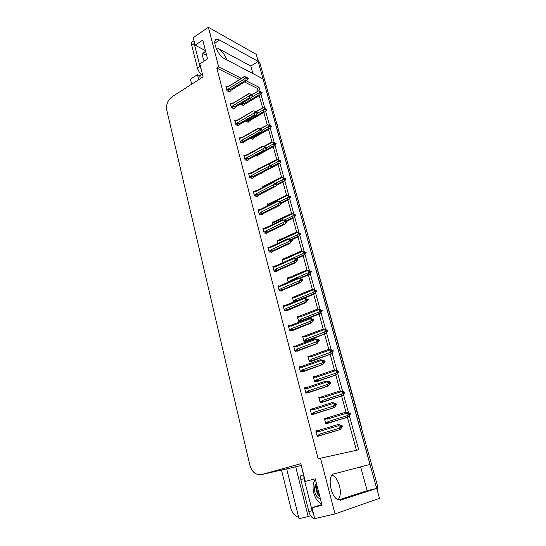 <?xml version="1.0" encoding="UTF-8"?>
<svg xmlns="http://www.w3.org/2000/svg" width="546" height="546" viewBox="0 0 546 546"><rect width="100%" height="100%" fill="white"/><g stroke="black" fill="none" stroke-linecap="round" stroke-linejoin="round"><path stroke-width="0.82" d="M332.111 475.061L332.425 475.184C335.537 476.774 337.899 480.337 339.503 485.872C340.991 492.287 340.486 496.921 337.994 499.767L340.834 500.047L376.74 488.39L379.497 498.321L335.026 513.943L320.522 458.21L358.695 449.767L349.365 415.834M241.325 78.331L218.666 66.871L208.367 27.3L256.251 54.354L258.217 61.432L219.553 40.029L217.24 39.298C211.159 38.623 217.376 55.337 224.454 58.62L263.07 78.911L370.086 464.414L333.934 473.887C327.034 474.856 330.364 496.846 338.008 499.774M370.086 464.414L360.647 466.891L367.178 490.711L376.74 488.39M252.9 73.567L250.839 66.046L258.217 61.432M303.296 474.235L301.317 465.513M286.691 468.857L299.01 518.7L308.169 516.564L295.7 466.803L301.105 465.574M308.169 516.564L310.606 515.738M198.724 79.675L197.454 74.618L199.836 75.751M294.867 467.001L295.7 466.803M197.454 74.618L190.417 79.177L191.66 84.207M298.655 517.274C294.799 515.984 292.219 513.028 290.916 508.408L281.511 470.038M208.367 27.3L193.209 37.64L195.12 45.209L205.433 50.594M321.853 504.531L311.971 507.705L314.735 518.618L335.026 513.943M260.183 91.462L259.036 87.285L246.403 80.897M348.457 412.523L343.523 394.567M342.622 391.305L337.762 373.628M336.882 370.413L332.091 353.009M331.224 349.85L326.515 332.705M325.655 329.593L321.014 312.715M320.174 309.65L315.602 293.018M314.769 290.001L310.264 273.621M309.452 270.645L305.016 254.511M304.204 251.583L299.836 235.681M299.044 232.794L294.738 217.131M293.953 214.285L289.708 198.846M288.936 196.041L284.753 180.822M283.988 178.037L279.866 163.056M279.088 160.224L275.054 145.55M274.263 142.663L270.304 128.283M269.506 125.355L265.629 111.261M264.81 108.292L261.008 94.472M195.12 45.209L202.737 40.07L207.548 58.838L199.843 63.889L203.119 76.849L171.983 96.84C167.697 100.198 165.964 104.661 166.776 110.244L249.931 465.458C252.102 472.324 256.026 475.348 261.718 474.542L300.846 463.67L305.33 481.395L315.254 478.794M311.971 507.705L322.044 505.289L315.247 478.787L305.33 481.395M239.51 79.45L216.817 68.059L318.175 458.858L320.522 458.21M216.817 68.059L218.666 66.871M257.944 90.848L257.255 88.356L244.533 81.968M257.255 88.356L259.036 87.285M356.449 450.266L347.392 417.226M346 412.141L341.557 395.939M344.048 392.567L344.676 392.274L343.298 391.564L340.144 390.881L335.817 374.986M334.439 369.949L330.159 354.354M328.788 349.338L324.59 334.036M323.225 329.047L319.11 314.025M317.745 309.063L313.704 294.314M312.353 289.373L308.388 274.904M311.165 271.58L307.009 269.983L303.146 255.781M301.801 250.887L297.98 236.937M296.642 232.064L292.888 218.366M291.564 213.52L287.872 200.068M286.554 195.243L282.93 182.03M281.62 177.232L278.057 164.257M276.747 159.459L273.259 146.731M271.942 141.94L268.523 129.45M267.212 124.672L263.855 112.415M262.544 107.644L259.248 95.618M269.54 247.502L267.833 247.154L269.096 251.972L271.942 252.225M274.693 266.653L272.843 266.332L274.126 271.226L276.972 271.382M279.955 286.084L277.928 285.811L279.231 290.779L282.07 290.827M285.183 305.787L283.094 305.583L284.411 310.626L287.244 310.572M295.475 346.075L293.659 346.041L295.017 351.249L297.843 350.976M290.213 325.764L288.336 325.655L289.673 330.78L292.506 330.617M312.162 408.92L310.142 409.152L311.568 414.605L314.366 413.977M306.442 387.653L304.566 387.783L305.965 393.154L308.77 392.642M300.894 366.707L299.072 366.748L300.45 372.038L303.262 371.649M263.841 228.481L262.899 228.248L264.141 232.999L266.994 233.354M258.94 209.876L258.04 209.63L259.261 214.312L262.121 214.755M254.115 191.55L253.242 191.284L254.45 195.891L257.309 196.424M249.365 173.485L248.519 173.198L249.706 177.743L252.573 178.365M244.69 155.678L243.864 155.378L245.038 159.855L247.904 160.558M240.076 138.124L239.278 137.804L240.431 142.219L243.304 143.011M235.531 120.816L234.753 120.489L235.892 124.843L238.766 125.71M231.054 103.754L230.296 103.412L231.415 107.705L234.295 108.654M226.638 86.93L225.901 86.575L227.006 90.807L229.88 91.83M318.257 430.466L315.813 430.855L317.26 436.397L320.045 435.647M309.159 356.32L307.896 356.32L309.254 361.438L311.943 361.124M314.714 376.631L313.308 376.699L314.687 381.893L317.363 381.463M320.427 397.235L318.803 397.386L320.202 402.661L322.87 402.122M303.733 336.302L302.566 336.254L303.91 341.298L306.599 341.086M298.409 316.571L297.324 316.489L298.642 321.457L300.457 321.58M293.188 297.133L292.151 297.017L293.748 301.938M288.049 277.982L287.06 277.832L288.213 282.186M282.999 259.104L282.036 258.927L283.019 262.633M278.023 240.506L277.095 240.295L277.907 243.366M273.109 222.167L272.215 221.935L272.87 224.386M268.27 204.088L267.41 203.835L267.902 205.692M266.223 191.223L266.605 191.032M263.506 186.268L262.674 185.995L263.015 187.271M260.735 173.369L261.923 173.464M258.811 168.694L258.005 168.414L258.197 169.117M255.405 155.746L257.303 156.142M250.225 138.356L252.75 139.059M245.434 121.055L248.259 122.215M240.875 103.897L241.079 104.661L243.83 105.596M326.412 418.12L324.379 418.393L325.798 423.757L328.46 423.095M315.909 431.231L317.827 430.651M299.297 367.629L301.105 366.987M304.75 388.499L306.463 387.919M310.285 409.691L311.998 409.145M296.58 346.58L295.912 346.341L293.932 347.085L295.905 346.341L296.041 345.645L297.031 345.406L296.58 346.58L315.547 339.489L314.742 338.773L297.031 345.406M250.839 66.046L218.188 48.498L216.653 49.509M226.767 59.835C224.754 54.607 221.894 50.826 218.188 48.498M360.647 466.891L333.811 473.921M338.486 499.972L367.178 490.711M258.156 61.473L376.665 488.404M257.753 59.76L259.964 63.268L377.682 486.52L377.928 492.663M348.184 413.288L348.785 413.104L348.027 413.199L349.119 414.052L348.539 415.062L350.621 413.848L348.198 416.987L329.067 422.659L327.73 422.959L327.573 422.167L325.546 422.788M349.87 413.95L350.621 413.848M326.733 423.621L348.198 416.987M349.112 414.052L350.532 413.534L346.84 412.032L345.973 412.148L326.767 418.004L326.679 418.796L327.368 419.082L346.874 413.09L349.03 413.732M348.273 413.834L347.556 415.574L328.016 421.539L327.573 422.167M347.331 417.11L347.556 415.574M348.362 414.155L349.119 414.052M329.067 422.659L328.016 421.539M327.764 417.758L327.368 419.082M350.532 413.534L348.785 413.104M346.874 413.09L345.973 412.148M349.085 413.936L349.781 413.629M349.085 414.1L349.85 413.868M350.559 413.615L349.802 413.711M316.086 431.913L318.168 431.285L318.864 431.593L338.807 425.621L337.906 424.611L338.82 424.467L342.608 426.023L341.107 426.562M342.635 426.112L340.015 425.723L341.032 426.276L340.24 426.406L341.12 426.61L340.533 427.648L341.325 427.518L341.892 426.399L342.697 426.351L340.199 429.586L320.618 435.264L319.533 434.125L319.076 434.773L316.994 435.394M341.079 426.46L341.844 426.235M342.608 426.023L341.823 426.153M341.912 426.481L342.697 426.351M341.892 426.399L341.107 426.631M340.144 425.791L340.806 425.593M318.168 431.285L318.27 430.46L319.294 430.2L318.864 431.593M337.906 424.611L319.294 430.2M338.807 425.621L340.24 426.406M320.618 435.264L319.219 435.578L319.076 434.773M339.291 429.743L339.503 428.194L319.533 434.125M340.329 426.733L339.503 428.194M317.833 436.302L340.199 429.586M342.397 392.008L342.936 391.83L342.178 391.898L343.25 392.717L342.683 393.727L344.765 392.588L342.356 395.686L323.444 401.576L322.147 401.87L321.956 401.071L319.949 401.72M344.007 392.649L344.765 392.588M321.628 402.518L342.356 395.686M341.018 391.755L340.144 390.881L321.171 396.997L321.075 397.754L321.751 398.027L341.018 391.755L343.161 392.403M342.403 392.465L341.694 394.205L322.399 400.443L321.956 401.071M341.482 395.768L341.694 394.205M342.485 392.779L343.25 392.717M323.444 401.576L322.399 400.443M322.154 396.751L321.751 398.027M344.676 392.274L342.936 391.83M343.229 392.649L343.919 392.342M343.181 392.833L343.987 392.574M344.697 392.356L343.939 392.417M336.691 371.062L337.175 370.891L336.411 370.918L337.469 371.717L336.909 372.727L338.991 371.655L336.602 374.72L317.902 380.821L316.646 381.101L316.427 380.303L314.441 380.978M338.233 371.683L338.991 371.655M316.387 381.797L336.602 374.72M338.431 371.601L338.909 371.348L337.551 370.673L334.405 369.949L315.663 376.303L315.554 377.033L316.223 377.286L335.258 370.754L337.387 371.403M336.623 371.43L335.92 373.164L316.857 379.668L316.427 380.303M335.722 374.754L335.92 373.164M336.705 371.744L337.469 371.717M317.902 380.821L316.857 379.668M316.639 376.071L316.223 377.286M338.909 371.348L337.175 370.891M335.258 370.754L334.405 369.949M337.469 371.696L338.151 371.376M337.373 371.894L338.213 371.608M338.93 371.43L338.172 371.457M331.081 350.43L331.511 350.279L330.74 350.266L331.784 351.037L331.231 352.047L333.313 351.051L330.937 354.074L312.449 360.374L311.234 360.653L310.981 359.848L309.022 360.551M332.548 351.044L333.313 351.051M311.124 361.418L330.937 354.074M332.848 350.969L333.231 350.744L331.886 350.095L328.76 349.338L310.23 355.931L310.121 356.627L310.783 356.872L329.586 350.075L331.702 350.73M330.931 350.723L330.234 352.45L311.411 359.213L310.981 359.848M330.057 354.074L330.234 352.45M331.019 351.03L331.784 351.037M312.449 360.374L311.411 359.213M311.2 355.699L310.783 356.872M333.231 350.744L331.511 350.279M329.586 350.075L328.76 349.338M331.763 351.078L332.466 350.737M331.647 351.283L332.528 350.962M333.251 350.825L332.487 350.819M310.415 410.196L312.469 409.548L313.165 409.834L332.848 403.569L331.975 402.634L332.896 402.538L336.643 404.054L335.101 404.634M336.67 404.136L334.056 403.692L335.06 404.231L334.35 404.641L335.148 404.552L334.568 405.589L335.36 405.501L335.92 404.381L336.732 404.381L334.254 407.575L314.905 413.486L313.814 412.326L313.37 412.974L311.309 413.622M335.121 404.463L335.879 404.224M336.643 404.054L335.851 404.142M335.94 404.463L336.732 404.381M335.92 404.381L335.101 404.641M334.254 403.801L334.848 403.61M312.469 409.548L312.578 408.749L313.595 408.497L313.165 409.834M331.975 402.634L313.595 408.497M332.848 403.569L334.261 404.313M314.905 413.486L313.541 413.786L313.37 412.974M333.34 407.678L333.538 406.094L313.814 412.326M334.35 404.641L333.538 406.094M312.899 414.434L334.254 407.575M304.839 388.827L306.866 388.145L307.548 388.418L326.993 381.866L326.139 381.006L329.388 381.722L330.78 382.439L330.228 382.712M330.801 382.514L328.194 382.023L329.183 382.534L328.467 382.903L329.272 382.848L328.699 383.886L329.497 383.838L330.043 382.719L330.862 382.753L328.399 385.913L309.275 392.042L308.19 390.875L307.746 391.523L305.719 392.199M329.258 382.814L330.002 382.569M330.78 382.439L329.982 382.487M330.071 382.801L330.862 382.753M330.043 382.719L329.183 383.012M328.453 382.159L328.992 381.975M306.866 388.145L306.982 387.38L307.985 387.134L307.548 388.418M326.139 381.006L307.985 387.134M326.993 381.866L328.385 382.582M309.275 392.042L307.958 392.335L307.746 391.523M327.484 385.974L327.661 384.357L308.19 390.875M328.467 382.903L327.661 384.357M307.657 393.018L328.399 385.913M299.345 367.792L301.344 367.083L302.02 367.335L321.225 360.51L320.4 359.718L323.635 360.483L325 361.159L324.577 361.397M325.027 361.24L322.42 360.694L323.403 361.179L322.597 361.193L323.485 361.493L322.918 362.53L323.723 362.517L324.269 361.404L325.088 361.472L322.638 364.592L303.733 370.939L302.655 369.751L302.218 370.406L300.211 371.109M323.478 361.513L324.228 361.247M325 361.159L324.201 361.172M324.29 361.486L325.088 361.472M324.269 361.404L323.362 361.725M322.747 360.858L323.225 360.688M301.344 367.083L301.467 366.352L302.47 366.113L302.02 367.335M320.4 359.718L302.47 366.113M321.225 360.51L322.597 361.193M303.733 370.939L302.457 371.225L302.218 370.406M321.717 364.612L321.881 362.96L302.655 369.751M322.679 361.507L321.881 362.96M302.354 371.969L322.638 364.592M314.742 338.773L317.963 339.571L319.314 340.219L318.973 340.431M319.342 340.295L316.741 339.701L317.711 340.165L316.905 340.144L317.792 340.472L317.233 341.509L318.038 341.53L318.577 340.417L319.403 340.527L316.967 343.605L298.28 350.163L297.201 348.962L296.771 349.617L294.785 350.355M317.745 340.567L318.536 340.267M319.314 340.219L318.516 340.192M318.598 340.499L319.403 340.527M318.577 340.417L317.629 340.772M317.124 339.885L317.547 339.728M315.547 339.489L316.905 340.144M298.28 350.163L297.051 350.436L296.771 349.617M316.045 343.584L316.195 341.905L297.201 348.962M316.987 340.451L316.195 341.905M297.065 351.262L316.967 343.605M202.866 53.515L206.668 55.399M205.774 51.925L205.071 51.85C202.846 52.054 202.15 54.061 202.989 57.876L204.143 61.07M193.994 40.738L193.079 41.36C191.632 41.51 191.182 42.806 191.707 45.25L197.42 67.977C198.464 71.383 200.266 73.963 202.832 75.723M194.069 41.032L194.219 43.55L199.966 66.312L201.249 69.458M315.492 479.743C313.001 482.35 312.428 486.759 313.773 492.963C315.254 498.225 317.485 501.631 320.475 503.187L321.594 503.521M303.61 474.604L304.067 478.692L300.805 479.552L308.838 511.527C309.787 514.96 311.247 517.198 313.206 518.236L314.701 518.488M304.067 478.692L312.162 510.735L313.718 514.612M303.098 474.89L303.426 473.887M200.252 78.692L199.781 76.802L201.126 74.365M321.457 503.009L320.038 502.968M315.602 480.152L314.585 480.787M316.427 483.381L316.346 483.476C314.96 485.21 314.36 487.353 314.537 489.885C314.865 494.451 316.844 497.522 320.461 499.099M317.206 486.411C316.53 490.028 317.328 493.147 319.601 495.754M316.953 485.435C316.209 487.196 316.12 489.277 316.687 491.666C317.41 494.021 318.461 495.707 319.847 496.717M316.482 483.599L314.537 489.885M300.962 479.511L300.471 477.559L300.839 475.73L303.603 474.754M315.581 480.166L314.407 481.081M325.546 330.118L325.928 329.975L325.157 329.934L326.187 330.678L325.634 331.681L326.406 331.722L326.952 330.712L327.723 330.753L325.361 333.749L307.077 340.247L305.91 340.506L305.617 339.701L303.678 340.431M326.952 330.712L327.723 330.753M305.89 341.352L325.361 333.749M327.327 330.658L327.641 330.46L326.31 329.839L323.198 329.047L304.886 335.858L304.77 336.534L305.426 336.759L324.003 329.716L326.105 330.378M325.334 330.337L324.645 332.05L306.04 339.066L305.617 339.701M324.474 333.708L324.645 332.05M325.416 330.637L326.187 330.678M307.077 340.247L306.04 339.066M305.849 335.633L305.426 336.759M327.641 330.46L325.928 329.975M324.003 329.716L323.198 329.047M326.126 330.78L326.87 330.419M326.017 330.985L326.931 330.637M327.661 330.535L326.89 330.494M320.106 310.108L320.673 310.626L320.127 311.63L320.898 311.705L321.444 310.694L322.215 310.77L319.867 313.725L318.98 313.65L301.788 320.413L300.662 320.666L300.327 319.86L298.416 320.611M321.444 310.694L322.215 310.77M302.225 320.884L319.867 313.725M321.867 310.667L320.823 309.889L317.717 309.056L299.618 316.093L299.495 316.735L300.143 316.953L318.502 309.664L320.591 310.333M319.813 310.258L319.13 311.964L300.75 319.226L300.327 319.86M318.98 313.65L319.13 311.964M319.895 310.551L320.673 310.626M301.788 320.413L300.75 319.226M300.58 315.875L300.143 316.953M322.133 310.476L320.427 309.985M318.502 309.664L317.717 309.056M320.577 310.797L321.362 310.401M320.468 311.002L321.423 310.619M322.154 310.551L321.382 310.476M314.742 290.404L315.24 290.875L314.701 291.885L315.479 291.987L316.018 290.984L316.789 291.086L314.455 294.007L313.561 293.891L303.89 297.87M296.062 300.989L295.495 301.119L295.127 300.314L293.236 301.092M316.018 290.984L316.789 291.086M304.757 297.993L314.455 294.007M316.482 290.97L312.326 289.373L294.43 296.621L294.308 297.236L294.942 297.433L313.083 289.919L315.158 290.588M314.38 290.479L313.704 292.185L295.536 299.672L295.127 300.314M313.561 293.891L313.704 292.185M314.462 290.772L315.24 290.875M296.485 300.812L295.536 299.672M295.379 296.403L294.942 297.433M316.707 290.8L315.015 290.288M313.083 289.919L312.326 289.373M315.11 291.114L315.936 290.69M315.001 291.318L315.998 290.909M316.728 290.868L315.957 290.765M288.609 326.692L290.561 325.928L291.223 326.153L309.957 318.803L309.179 318.147L312.387 318.987L313.431 319.799M313.745 319.676L311.152 319.041L312.107 319.478L311.295 319.424L312.189 319.785L311.636 320.816L312.442 320.877L312.974 319.765L313.807 319.901L311.391 322.945L310.456 322.884L292.915 329.709L291.837 328.494L291.407 329.149L289.448 329.907M312.107 319.942L312.94 319.622M313.725 319.601L312.919 319.54M313.001 319.847L313.807 319.901M312.974 319.765L311.991 320.154M311.595 319.246L311.964 319.103M290.561 325.928L290.697 325.252L291.68 325.027L291.223 326.153M309.179 318.147L291.68 325.027M309.957 318.803L311.295 319.424M292.915 329.709L291.728 329.975L291.407 329.149M310.456 322.884L310.599 321.178L291.837 328.494M311.377 319.724L310.599 321.178M291.823 330.883L311.391 322.945M283.367 306.613L285.292 305.821L285.947 306.033L304.456 298.43L303.699 297.85L307.964 299.488M308.231 299.379L305.651 298.696L306.593 299.119L305.862 299.324L306.675 299.413L306.122 300.45L306.934 300.539L307.466 299.433L308.292 299.604L305.89 302.614L304.961 302.511L287.626 309.562L286.548 308.34L284.193 309.78M306.552 299.645L307.425 299.29M308.21 299.304L307.405 299.208M307.487 299.508L308.292 299.604M307.466 299.433L306.442 299.85M285.292 305.821L285.435 305.18L286.418 304.955L285.947 306.033M303.699 297.85L286.418 304.955M304.456 298.43L305.78 299.024M287.626 309.562L286.486 309.821L286.124 308.995M304.961 302.511L305.084 300.771L286.548 308.34M305.862 299.324L305.084 300.771M286.636 310.817L305.89 302.614M278.201 286.834L280.105 286.015L280.746 286.213L299.037 278.378L298.307 277.859L302.573 279.497M302.812 279.395L300.232 278.665L301.16 279.067L300.423 279.231L301.242 279.361L300.696 280.391L301.515 280.514L302.034 279.409L302.866 279.613L300.484 282.589L299.542 282.446L282.418 289.728L281.347 288.493L279.013 289.96M301.085 279.654L301.999 279.265M302.791 279.32L301.979 279.19M302.054 279.484L302.866 279.613M302.034 279.409L300.976 279.866M280.105 286.015L280.255 285.401L281.224 285.189L280.746 286.213M298.307 277.859L281.224 285.189M299.037 278.378L300.348 278.938M282.418 289.728L281.327 289.967L280.924 289.141M299.542 282.446L299.658 280.678L281.347 288.493M300.423 279.231L299.658 280.678M281.518 291.066L283.374 289.851L300.484 282.589M309.452 270.987L308.899 270.755L309.814 271.137L309.357 272.427L310.135 272.563L310.667 271.56L311.445 271.696L309.125 274.583L308.231 274.433L299.631 278.119M289.79 281.511L289.994 281.053L288.124 281.859M310.667 271.56L311.445 271.696M300.327 278.351L309.125 274.583M307.746 270.468L307.009 269.983L289.319 277.436L289.189 278.023L289.817 278.207L307.746 270.468L309.814 271.137M309.029 271L308.36 272.7L290.404 280.419L289.994 281.053M308.231 274.433L308.36 272.7M309.111 271.287L309.889 271.423M290.834 281.06L290.404 280.419M290.267 277.225L289.817 278.207M311.363 271.41L309.678 270.891M309.732 271.724L310.592 271.273M309.623 271.928L310.647 271.485M311.384 271.485L310.613 271.348M304.245 251.863L303.637 251.617L304.545 251.979L304.095 253.262L304.873 253.433L305.398 252.429L306.176 252.593L303.876 255.453L302.975 255.269L295.154 258.756M305.398 252.429L306.176 252.593M295.891 259.009L303.876 255.453M305.924 252.47L301.774 250.88L284.282 258.531L284.145 259.091L284.766 259.268L302.491 251.303L304.545 251.979M303.76 251.815L303.098 253.508L285.23 261.643M302.975 255.269L303.098 253.508M303.835 252.095L304.62 252.266M285.224 258.326L284.766 259.268M306.101 252.313L304.422 251.788M302.491 251.303L301.774 250.88M304.429 252.627L305.323 252.15M304.32 252.832L305.378 252.354M306.122 252.382L305.344 252.218M299.119 233.019L298.457 232.76L299.351 233.108L298.908 234.384L299.693 234.575L300.211 233.579L300.989 233.77L298.703 236.602L297.802 236.384L290.69 239.674M300.211 233.579L300.989 233.77M291.434 239.96L298.703 236.602M300.757 233.647L296.615 232.057L279.32 239.899L279.177 240.438L279.791 240.602L297.317 232.425L299.351 233.108M298.566 232.91L297.911 234.596L288.513 238.957M297.802 236.384L297.911 234.596M298.642 233.19L299.426 233.381M280.255 239.701L279.791 240.602M300.914 233.497L299.242 232.958M297.317 232.425L296.615 232.057M299.201 233.811L300.136 233.299M299.099 234.016L300.191 233.511M300.935 233.565L300.157 233.374M294.062 214.441L293.359 214.182L294.308 214.783L293.796 215.779L294.581 216.004L295.099 215.001L295.877 215.226L293.605 218.025L292.704 217.772L286.24 220.877M295.099 215.001L295.877 215.226M287.012 221.185L293.605 218.025M295.666 215.104L291.53 213.513L274.385 221.546L274.283 222.051L274.891 222.202L292.212 213.827L294.233 214.51M293.448 214.285L292.799 215.963L284.138 220.134M292.704 217.772L292.799 215.963M293.523 214.558L294.308 214.783M275.355 221.342L274.891 222.202M295.802 214.953L294.144 214.407M292.212 213.827L291.53 213.513M294.055 215.274L295.024 214.735M293.953 215.479L295.079 214.933M295.823 215.022L295.038 214.803M289.08 196.144L288.329 195.871L289.271 196.451L288.759 197.447L289.551 197.7L290.056 196.703L290.841 196.949L288.581 199.713L287.674 199.433L281.838 202.334M290.056 196.703L290.841 196.949M281.722 203.119L288.581 199.713M290.643 196.826L286.527 195.236L269.526 203.46L269.458 203.931L270.058 204.067L287.182 195.495L289.196 196.178M288.404 195.932L287.762 197.597L279.75 201.597M287.674 199.433L287.762 197.597M288.479 196.198L289.271 196.451M270.529 203.249L270.058 204.067M290.772 196.683L289.114 196.123M287.182 195.495L286.527 195.236M288.984 197.01L289.981 196.43M288.882 197.208L290.035 196.635M290.786 196.751L290.001 196.499M273.109 267.356L275.634 266.701L293.707 258.633L292.99 258.169L297.256 259.807M297.468 259.712L294.895 258.94L295.816 259.323L294.997 259.166L295.891 259.609L295.352 260.64L296.171 260.797L296.69 259.698L297.522 259.93L295.154 262.872L294.212 262.694L277.286 270.188L276.221 268.939L273.915 270.434M295.7 259.978L296.649 259.555M297.447 259.637L296.635 259.48M296.71 259.773L297.522 259.93M296.69 259.698L295.598 260.183M275 266.516L275.15 265.929L276.112 265.718L275.634 266.701M292.99 258.169L276.112 265.718M293.707 258.633L294.997 259.166M277.286 270.188L276.249 270.42L275.805 269.594M294.212 262.694L294.321 260.899L276.221 268.939M295.072 259.452L294.321 260.899M276.46 271.608L278.248 270.352L295.154 262.872M268.1 248.171L270.591 247.475L288.452 239.182L287.762 238.786L292.014 240.417M292.206 240.329L289.639 239.517L290.629 240.165L290.097 241.189L290.916 241.38L291.428 240.281L292.26 240.54L289.906 243.448L288.964 243.236L272.236 250.942L271.171 249.686L268.891 251.201M290.404 240.595L291.387 240.138M292.185 240.254L291.366 240.069M291.448 240.356L292.26 240.54M291.428 240.281L290.295 240.8M269.963 247.304L270.12 246.744L271.082 246.539L270.591 247.475M287.762 238.786L271.082 246.539M288.452 239.182L289.728 239.687M272.236 250.942L271.246 251.16L270.761 250.334M288.964 243.236L289.059 241.414L271.171 249.686M289.803 239.974L289.059 241.414M271.471 252.443L273.198 251.14L289.906 243.448M263.165 229.265L265.629 228.542L283.278 220.031L282.61 219.69L286.855 221.321M287.019 221.239L284.466 220.386L285.36 220.727L284.534 220.509L285.435 221.007L284.91 222.031L285.735 222.249L286.24 221.157L287.08 221.444L284.739 224.317L283.79 224.072L267.26 231.982L266.195 230.712L263.943 232.255M285.183 221.505L286.2 221.021M287.005 221.164L286.186 220.946M286.261 221.226L287.08 221.444M286.24 221.157L285.073 221.717M265.008 228.378L265.144 227.853L266.12 227.641L265.629 228.542M282.596 219.697L266.12 227.641M283.278 220.031L284.534 220.509M267.26 231.982L266.305 232.186L265.793 231.368M283.79 224.072L283.872 222.229L266.195 230.712M284.616 220.789L283.872 222.229M266.55 233.565L268.223 232.214L284.739 224.317M258.299 210.64L260.735 209.882L278.187 201.16L277.532 200.873L281.763 202.505M281.913 202.43L279.368 201.542L280.33 202.136L279.805 203.16L280.63 203.405L281.129 202.313L281.975 202.634L279.648 205.473L278.699 205.2L262.36 213.302L261.295 212.019L259.07 213.582M280.037 202.709L281.094 202.184M281.9 202.354L281.074 202.109M281.149 202.389L281.975 202.634M281.129 202.313L279.934 202.914M260.121 209.732L260.224 209.241L261.234 209.029L260.735 209.882M277.518 200.88L261.234 209.029M278.187 201.16L279.422 201.61M262.36 213.302L261.404 213.5L260.892 212.674M278.699 205.2L278.767 203.324L261.295 212.019M279.497 201.89L278.767 203.324M261.698 214.96L263.322 213.561L279.648 205.473M253.508 192.288L255.91 191.496L273.164 182.576L272.529 182.344L276.747 183.968M276.883 183.9L274.345 182.971L275.293 183.552L274.774 184.568L275.6 184.841L276.099 183.756L276.945 184.098L276.221 185.524L274.631 186.909L273.683 186.602L257.528 194.895L256.463 193.605L254.265 195.188M274.972 184.186L276.064 183.62M276.87 183.831L276.044 183.552M276.119 183.825L276.945 184.098M276.099 183.756L274.87 184.391M255.31 191.359L255.371 190.902L256.422 190.684L255.91 191.496M272.522 182.35L256.422 190.684M273.164 182.576L274.392 182.999M257.528 194.895L256.579 195.086L256.067 194.26M273.683 186.602L273.737 184.705L256.463 193.605M274.467 183.272L273.737 184.705M256.92 196.628L258.49 195.188L274.631 186.909M282.719 181.361L283.435 177.839L284.302 178.385L283.797 179.381L284.589 179.654L285.094 178.658L285.879 178.938L285.169 180.33L283.633 181.675L282.719 181.361L276.781 184.411M285.094 178.658L285.879 178.938M266.23 191.223L267.028 190.813M276.256 185.463L283.633 181.675M272.659 182.384L282.227 177.43L281.586 177.225L264.735 185.626L265.158 186.159M282.801 179.504L275.402 183.32M282.227 177.43L283.435 177.839M283.988 179.006L285.019 178.399L285.688 178.808M283.51 178.105L284.302 178.385M265.772 185.415L265.308 186.084M285.019 178.399L284.227 178.126M283.886 179.204L285.073 178.59M285.824 178.74L285.039 178.467M277.839 163.547L278.535 160.012L279.402 160.579L278.904 161.568L279.695 161.875L280.194 160.879L280.985 161.179L280.282 162.571L278.753 163.889L277.839 163.547L271.43 166.946M280.194 160.879L280.985 161.179M261.568 173.655L263.083 172.195L278.753 163.889M260.326 167.977L259.65 168.339M277.907 161.671L271.123 165.281M268.502 164.353L277.348 159.623L278.535 160.012M279.061 161.261L280.125 160.62L280.808 161.056M277.348 159.623L276.72 159.466L267.922 164.169M278.61 160.271L279.402 160.579M280.125 160.62L279.347 160.367M278.958 161.459L280.18 160.811M280.931 160.988L280.139 160.688M273.027 145.987L273.71 142.438L274.577 143.025L274.078 144.014L274.877 144.342L275.368 143.352L276.16 143.68L275.471 145.065L273.942 146.355L273.027 145.987L265.765 149.959M275.368 143.352L276.16 143.68M256.961 156.327L258.442 154.832L273.942 146.355M273.082 144.089L266.851 147.509M264.407 146.546L272.529 142.076L273.71 142.438M274.201 143.769L275.3 143.093L275.989 143.55M272.529 142.076L271.922 141.967L263.895 146.389M273.778 142.697L274.577 143.025M275.3 143.093L274.529 142.854M274.106 143.973L275.355 143.284M276.105 143.489L275.314 143.161M268.284 128.672L268.946 125.109L269.813 125.716L269.328 126.713L270.12 127.061L270.611 126.071L271.403 126.419L270.72 127.805L269.198 129.074L268.284 128.672L252.941 137.326L251.699 137.524M270.611 126.071L271.403 126.419M253.733 138.036L253.999 137.633M252.423 139.244L253.87 137.708L269.198 129.074M268.332 126.754L262.244 130.201M260.292 129.027L267.786 124.768L268.946 125.109M269.417 126.529L270.543 125.819L271.246 126.297M267.786 124.768L259.889 128.856M269.021 125.368L269.813 125.716M270.543 125.819L269.779 125.594M269.342 126.713L270.591 126.003M271.355 126.235L270.557 125.88M263.602 111.602L264.257 108.033L265.124 108.661L264.639 109.644L265.438 110.019L265.922 109.036L266.714 109.405L266.038 110.79L264.523 112.032L263.602 111.602L248.43 120.413L246.86 120.222M265.922 109.036L266.714 109.405M249.106 121.369L249.536 120.714M247.945 122.393L249.358 120.816L264.523 112.032M263.643 109.671L257.139 113.452M256.054 111.828L263.104 107.712L264.257 108.033M264.694 109.528L265.854 108.784L266.564 109.282M263.104 107.712L255.815 111.623L254.975 111.234L255.883 111.875L255.385 112.886L256.217 113.261L256.695 112.189L257.541 112.633L256.852 114.046L255.289 115.322L254.327 114.892L238.882 123.887L237.838 122.557L235.729 124.215M249.358 120.816L249.699 120.625M264.325 108.279L265.124 108.661M248.43 120.413L247.775 119.69M265.854 108.784L265.103 108.572M264.694 109.671L265.902 108.968M266.666 109.22L265.868 108.845M258.988 94.772L259.63 91.189L260.497 91.837L260.019 92.82L260.817 93.216L261.295 92.233L262.094 92.629L261.418 94.008L259.91 95.222L258.988 94.772L243.973 103.733L243.086 103.897L242.595 103.064L240.922 104.068M261.295 92.233L262.094 92.629M243.53 105.781L244.908 104.163L259.91 95.222M259.022 92.82L252.013 97.011M252.02 94.772L258.49 90.889L259.63 91.189M260.039 92.765L261.227 91.987L261.944 92.499M258.49 90.889L251.686 94.67M244.908 104.163L245.277 103.945M259.698 91.435L260.497 91.837M243.973 103.733L243.059 102.593M261.227 91.987L260.483 91.789M260.108 92.868L261.275 92.172M262.039 92.445L261.247 92.049M271.928 165.643L271.089 165.267L271.799 165.711M269.983 165.936L271.103 165.336M270.331 165.233L269.431 164.66L270.331 165.233L269.82 166.25L270.652 166.557L271.144 165.465L271.983 165.841L271.273 167.26L269.69 168.618L268.734 168.277L252.764 176.754L251.706 175.457L249.529 177.061M271.157 165.54L271.983 165.841M271.144 165.465L269.881 166.141M271.089 165.267L270.27 164.994M248.785 174.201L250.594 172.829L251.672 172.604L251.16 173.375L268.216 164.257L267.601 164.08L251.672 172.604M250.566 173.253L251.16 173.375M268.216 164.257L269.431 164.66M252.764 176.754L251.829 176.945L251.317 176.112M268.734 168.277L268.782 166.359L251.706 175.457M269.499 164.933L268.782 166.359M252.197 178.562L253.733 177.081L269.69 168.618M267.049 147.645L266.202 147.249L266.926 147.713M265.063 147.952L266.223 147.318M265.445 147.188L264.537 146.594L265.445 147.188L264.94 148.205L265.765 148.532L266.257 147.447L267.103 147.843L266.393 149.263L264.817 150.594L263.861 150.225L248.068 158.879L247.017 157.569L244.861 159.193M266.271 147.516L267.103 147.843M266.257 147.447L264.96 148.157M266.202 147.249L265.39 146.997M244.13 156.374L245.884 155.016L246.997 154.784L246.478 155.514L263.343 146.212L262.749 146.089L246.997 154.784M245.891 155.405L246.478 155.514M263.343 146.212L264.537 146.594M248.068 158.879L247.14 159.063L246.628 158.224M263.861 150.225L263.902 148.287L247.017 157.569M264.612 146.854L263.902 148.287M249.317 159.077L264.817 150.594M247.55 160.756L249.044 159.227M262.237 129.914L261.391 129.498L262.121 129.982M260.217 130.235L261.404 129.559M261.438 129.689L260.142 130.426L260.961 130.767L261.438 129.689L262.285 130.112L261.589 131.531L260.019 132.828L259.063 132.425L243.448 141.257L242.397 139.94L240.267 141.578M261.459 129.757L262.285 130.112M261.391 129.498L260.585 129.259M239.537 138.807L241.25 137.456L242.383 137.223L241.864 137.913L258.538 128.426L257.958 128.351L242.383 137.223M241.284 137.81L241.864 137.913M260.626 129.402L259.725 128.781L260.626 129.402L260.128 130.419M258.538 128.426L259.725 128.781M243.448 141.257L242.52 141.434L242.008 140.588M259.063 132.425L259.091 130.474L242.397 139.94M259.794 129.047L259.091 130.474M244.738 141.455L260.019 132.828M242.963 143.202L244.417 141.639M244.574 141.55L244.239 142.042M257.487 112.442L256.64 111.991L257.384 112.503M255.439 112.776L256.661 112.06M256.709 112.251L257.541 112.633M256.695 112.189L255.446 112.913M256.64 111.991L255.849 111.773M235.019 121.485L236.677 120.14L237.838 119.908L237.312 120.564L253.242 110.872L237.838 119.908M236.739 120.475L237.312 120.564M253.808 110.899L254.975 111.234M238.882 123.887L237.967 124.058L237.455 123.212M254.327 114.892L254.347 112.913L237.838 122.557M255.043 111.493L254.347 112.913M240.22 124.085L255.289 115.322M238.438 125.901L239.858 124.29M240.063 124.174L239.537 124.959M252.812 95.216L251.965 94.745L252.716 95.27M250.73 95.564L251.986 94.806M251.201 94.594L250.293 93.932L251.201 94.594L250.71 95.605L251.542 96.007L252.013 94.936L252.866 95.4L252.177 96.813L250.621 98.062L249.665 97.604L234.391 106.757L233.347 105.419L231.258 107.098M252.034 94.997L252.866 95.4M252.013 94.936L250.812 95.652M251.965 94.745L251.187 94.533M230.555 104.402L232.18 103.078L233.299 102.839M232.262 103.378L232.828 103.46L248.594 93.646L250.293 93.932M232.828 103.46L249.14 93.625M234.391 106.757L233.476 106.927L232.965 106.074M249.665 97.604L249.679 95.605L233.347 105.419M250.361 94.185L249.679 95.605M235.756 106.961L250.621 98.062M233.975 108.838L235.36 107.193M248.205 78.228L247.352 77.737L248.109 78.283M246.116 78.576L247.372 77.805M246.587 77.559L245.68 76.884L246.587 77.559L246.103 78.569L246.935 78.993L247.406 77.921L248.253 78.412L247.577 79.825L246.028 81.047L245.065 80.562L229.955 89.872L228.917 88.527L226.849 90.22M247.42 77.989L248.253 78.412M247.406 77.921L246.239 78.644M247.352 77.737L246.58 77.546M226.16 87.565L227.737 86.248L228.835 86.015M227.846 86.521L228.405 86.589L244.014 76.658L245.68 76.884M228.405 86.589L244.54 76.59M229.955 89.872L229.047 90.035L228.542 89.182M245.065 80.562L245.065 78.549L228.917 88.527M245.748 77.129L245.065 78.549M231.354 90.07L246.028 81.047M229.579 92.021L230.931 90.336M214.769 43.209L219.553 40.029M261.718 474.542L295.522 466.85M340.342 500.163L340.834 500.047M276.829 123.922L361.302 426.351L360.933 426.303M259.964 63.268L258.504 62.462M377.682 486.52L376.344 486.95M328.078 422.911L325.764 423.614M324.652 419.424L326.679 418.796M326.59 418.065L324.46 418.721M319.601 435.524L317.212 436.234M322.461 401.822L320.174 402.559M319.069 398.409L321.075 397.754M320.925 397.072L318.891 397.741M316.926 381.053L314.667 381.825M313.575 377.716L315.554 377.033M315.356 376.406L313.411 377.081M311.479 360.606L309.248 361.411M308.169 357.337L310.121 356.627M309.882 356.053L308.005 356.736M313.889 413.738L311.534 414.475M308.265 392.287L305.944 393.065M302.737 371.178L300.436 371.99M297.29 350.395L295.017 351.242M194.219 43.55L191.707 45.25M197.42 67.977L199.966 66.312M308.838 511.527L312.162 510.735M306.115 340.472L303.917 341.298M302.839 337.264L304.77 336.534M304.491 336.008L302.689 336.698M300.826 320.632L298.73 321.457M297.59 317.492L299.495 316.735M299.188 316.264L297.447 316.96M295.625 301.092L293.598 301.924M292.417 298.02L294.308 297.236M293.966 296.812L292.281 297.509M291.926 329.934L289.749 330.78M286.643 309.787L284.555 310.64M281.443 289.946L279.429 290.8M287.326 278.829L289.189 278.023M288.827 277.648L287.196 278.351M282.302 259.923L284.145 259.091M283.77 258.756L282.186 259.473M277.354 241.284L279.177 240.438M272.481 222.925L274.283 222.051M267.676 204.825L269.458 203.931M276.324 270.4L274.365 271.266M269.362 252.027L271.246 251.16L269.376 252.027M266.305 232.186L264.448 233.074M261.404 213.5L259.596 214.401M256.579 195.086L254.811 196M252.04 137.503L250.396 138.425M247.529 120.584L245.918 121.519M243.086 103.897L241.496 104.846M251.829 176.945L250.088 177.866M247.14 159.063L245.434 159.998M242.52 141.434L240.841 142.383M237.967 124.058L236.316 125.02M233.476 106.927L231.852 107.896M229.047 90.035L227.45 91.018M215.09 40.738L217.24 39.298M332.425 475.184L331.893 475.32M361.302 426.351L361.793 429.388M277.429 124.932L276.419 122.447M327.73 422.959L325.75 423.56M319.219 435.578L317.199 436.179M322.147 401.87L320.161 402.511M316.646 381.101L314.653 381.784M311.234 360.653L309.234 361.37M313.541 413.786L311.52 414.421M307.958 392.342L305.931 393.018M302.457 371.225L300.423 371.942M297.051 350.443L295.011 351.194M205.071 51.85L202.975 53.235M314.557 517.929L313.206 518.236M305.91 340.506L303.897 341.264M300.662 320.666L298.655 321.457M295.495 301.119L293.55 301.918M291.728 329.975L289.673 330.774M286.486 309.821L284.493 310.633M281.327 289.967L279.381 290.8M278.794 240.144L277.245 240.868M273.901 221.785L272.372 222.522M269.076 203.685L267.574 204.436M276.249 270.42L274.338 271.266M264.619 228.105L263.056 228.856M259.732 209.48L258.197 210.251M254.927 191.134L253.412 191.912M264.319 185.845L262.838 186.609M259.637 168.257L258.169 169.035M250.184 173.048L248.689 173.846M245.516 155.221L244.042 156.033M240.909 137.647L239.455 138.479M236.37 120.325L234.93 121.164M231.893 103.242L230.473 104.102M227.484 86.404L226.085 87.271M231.095 90.302L230.835 90.65"/></g></svg>
